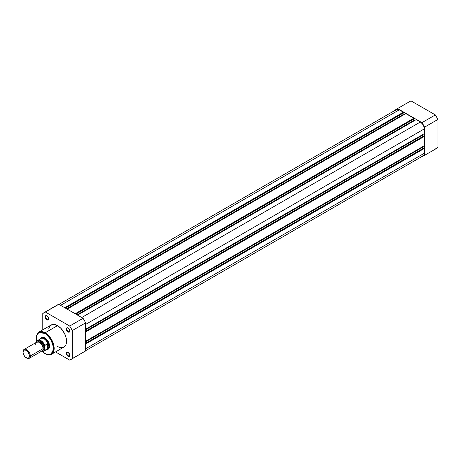 <?xml version="1.0" encoding="UTF-8"?>
<svg xmlns="http://www.w3.org/2000/svg" width="461" height="461" viewBox="0 0 461 461"><rect width="100%" height="100%" fill="white"/><g stroke="black" fill="none" stroke-linecap="round" stroke-linejoin="round"><path stroke-width="0.69" d="M424.564 127.161L424.564 155.201L421.965 156.705A27.009 15.593 60 0 0 423.325 156.06A27.009 15.593 60 0 0 424.564 155.201L424.564 127.161L437.95 119.434L435.345 114.927L411.062 100.907L409.702 101.553A27.009 15.593 -120 0 1 411.062 100.907L435.345 114.927L421.965 122.655L424.564 127.161L437.95 119.434L437.95 147.474L437.95 119.434A27.009 15.593 -120 0 0 435.345 114.927L421.965 122.655L397.682 108.635L421.965 122.655A27.009 15.593 60 0 1 424.564 127.161M396.316 109.28A27.009 15.593 60 0 0 395.077 110.139L397.682 108.635A27.009 15.593 60 0 0 396.316 109.28L409.702 101.553M435.345 148.978L437.95 147.474A27.009 15.593 -120 0 1 436.711 148.333L423.325 156.06M85.671 343.992L424.339 148.465L424.339 153.231L85.671 348.758L424.339 153.231L424.039 154.81L423.175 155.801A5.613 3.239 -120 0 0 424.339 153.231L424.339 148.465L423.659 148.073L85.671 343.209L423.659 148.073L424.339 148.465L85.671 343.992M399.272 109.816A5.613 3.239 -120 0 0 396.466 109.539L397.757 109.286L399.272 109.816L60.604 305.343L399.272 109.816L403.404 112.202L399.272 109.816M64.73 307.729L403.404 112.202L403.404 112.985L65.41 308.121L403.404 112.985L403.404 112.202L64.73 307.729M403.133 113.141L403.133 114.559L66.638 308.83L403.133 114.559L403.629 114.847L403.133 114.559L403.133 113.141M67.139 309.118L405.807 113.59L67.139 309.118M75.166 313.751L413.84 118.223L405.807 113.59L413.84 118.223L413.84 119.007L75.846 314.148L413.84 119.007L413.84 118.223L75.166 313.751M413.563 119.169L413.563 120.58L77.073 314.851L413.563 120.58L414.064 120.868L413.563 120.58L413.563 119.169M77.569 315.14L416.243 119.612L77.569 315.14M81.701 317.525L420.369 121.998L416.243 119.612L420.369 121.998L81.701 317.525M424.339 128.873A5.613 3.239 -120 0 0 420.369 121.998L422.576 124.044L424.039 126.942L424.339 133.638L85.671 329.166L424.339 133.638L424.339 128.873L85.671 324.4L424.339 128.873M422.161 134.894L422.161 135.471L85.671 329.742L422.161 135.471L423.388 136.179L422.161 135.471L422.161 134.894M423.659 136.024L85.671 331.159L423.659 136.024L424.339 136.416L423.659 136.024M85.671 331.943L424.339 136.416L424.339 145.688L85.671 341.215L424.339 145.688L424.339 136.416L85.671 331.943M85.671 341.791L422.161 147.52L422.161 146.944L422.161 147.52L85.671 341.791M423.388 148.229L422.161 147.52L423.388 148.229M85.671 350.66L423.175 155.801L421.89 156.049M395.607 110.531L396.466 109.539L58.962 304.398M47.108 315.843A2.149 1.239 -120 0 0 45.702 316.845A2.149 1.239 -120 0 0 47.218 319.41L46.993 319.801A2.472 1.423 60 0 1 45.247 316.782A2.472 1.423 60 0 1 46.993 315.768L45.541 315.831L45.38 317.629L46.653 319.571L47.961 320.026L48.607 319.49L48.607 317.946L46.993 315.768A2.472 1.423 60 0 1 46.993 315.773A2.472 1.423 60 0 1 48.739 318.793A2.472 1.423 60 0 1 46.993 319.801L47.218 319.41A2.149 1.239 60 0 1 45.818 317.52A2.149 1.239 60 0 1 46.146 315.797A2.149 1.239 60 0 1 47.108 315.843M68.205 352.383A2.149 1.239 -120 0 0 66.799 353.38A2.149 1.239 -120 0 0 68.314 355.95L68.09 356.341A2.472 1.423 60 0 1 66.344 353.316A2.472 1.423 60 0 1 68.09 352.308L66.638 352.365L66.476 354.169L67.75 356.111L69.058 356.566L69.703 356.03L69.703 354.486L68.09 352.308A2.472 1.423 60 0 1 69.836 355.333A2.472 1.423 60 0 1 68.09 356.341L68.314 355.95A2.149 1.239 60 0 1 66.914 354.06A2.149 1.239 60 0 1 67.243 352.337A2.149 1.239 60 0 1 68.205 352.383M68.205 328.025A2.149 1.239 -120 0 0 66.799 329.021A2.149 1.239 -120 0 0 68.314 331.592L68.09 331.983A2.472 1.423 60 0 1 66.344 328.958A2.472 1.423 60 0 1 68.09 327.95L66.638 328.007L66.476 329.805L67.75 331.747L69.058 332.202L69.703 331.672L69.703 330.128L68.09 327.95A2.472 1.423 60 0 1 69.836 330.975A2.472 1.423 60 0 1 68.09 331.983L68.314 331.592A2.149 1.239 60 0 1 66.914 329.696A2.149 1.239 60 0 1 67.243 327.973A2.149 1.239 60 0 1 68.205 328.025M41.859 337.706A6.414 3.705 60 0 1 44.953 337.959A6.414 3.705 -120 0 0 41.536 337.93M40.459 338.697A6.736 3.89 60 0 1 44.838 337.89L42.193 337.291L40.435 338.743M36.673 342.177L36.356 336.207L38.638 332.75L44.838 333.332C48.958 335.141 51.863 340.166 53.551 348.418C51.863 354.722 48.958 356.399 44.838 353.449L42.043 351.299L45.691 353.892L48.947 354.63L51.574 353.662L53.176 351.121L53.551 348.418L53.176 345.283L51.574 340.898L49.679 337.821L47.368 335.228L44.838 333.332L45.155 332.784L44.838 333.332L41.507 332.174L39.312 332.427L37.595 333.62L36.292 336.495L36.171 339.371L36.794 342.592M41.853 351.253L44.93 353.656C48.347 355.114 50.554 355.316 51.54 354.267L54.116 349.64L52.756 341.97L45.155 332.784A12.77 7.37 60 0 1 53.499 344.033A12.77 7.37 60 0 1 51.54 354.267A12.77 7.37 60 0 1 45.155 353.633M69.824 330.721L68.314 331.592L69.824 330.721M48.728 318.539L47.218 319.41L48.728 318.539M69.824 355.079L68.314 355.95L69.824 355.079M59.302 347.3L61.797 347.709L63.923 347.116A12.77 7.37 -120 0 0 65.883 336.882A12.77 7.37 -120 0 0 57.539 325.633L45.155 332.784L57.539 325.633L54.087 324.429L51.816 324.694L49.581 326.544L48.687 328.912M83.066 352.365L84.432 351.72A27.009 15.593 -120 0 0 85.671 350.861L85.671 322.821L84.432 320.533L83.066 318.315L58.783 304.295L57.418 304.94A27.009 15.593 -120 0 1 58.783 304.295L83.066 318.315L69.68 326.042L72.285 330.549L72.285 358.589L69.68 360.093L55.562 351.939L69.68 360.093A27.009 15.593 60 0 0 71.046 359.447L85.671 350.861L72.285 358.589L72.285 330.549L85.671 322.821L85.671 350.861L72.285 358.589A27.009 15.593 60 0 1 71.046 359.447M44.037 312.667A27.009 15.593 60 0 0 42.798 313.526L42.798 329.828L42.798 313.526L45.403 312.022L69.68 326.042L45.403 312.022L58.783 304.295L45.403 312.022A27.009 15.593 60 0 0 44.037 312.667L57.418 304.94M57.539 346.482L58.426 346.943M51.54 354.267L64.523 346.701L65.883 344.863L66.396 343.203L66.182 338.017L64.523 333.47L60.996 328.422L57.539 325.633A12.77 7.37 -120 0 0 51.159 324.999L38.77 332.151A12.77 7.37 60 0 1 45.155 332.784L38.77 332.151L36.2 336.081L36.586 342.229M46.659 349.524L48.209 349.225L49.241 348.038L49.511 345.018L48.209 341.445L46.659 339.359L44.838 337.89A6.736 3.89 60 0 1 49.604 346.142A6.736 3.89 60 0 1 46.717 349.53M47.915 348.983A6.414 3.705 -120 0 0 49.598 346.009A6.414 3.705 60 0 1 48.272 348.816M69.83 355.195A2.149 1.239 60 0 1 69.392 356.059A2.149 1.239 60 0 1 68.314 355.95A2.149 1.239 -120 0 0 69.83 355.195M48.733 318.66A2.149 1.239 60 0 1 48.296 319.519A2.149 1.239 60 0 1 47.218 319.41A2.149 1.239 -120 0 0 48.733 318.66M69.83 330.837A2.149 1.239 60 0 1 69.392 331.695A2.149 1.239 60 0 1 68.314 331.592A2.149 1.239 -120 0 0 69.83 330.837M69.68 326.042A27.009 15.593 60 0 1 72.285 330.549L85.671 322.821A27.009 15.593 -120 0 0 83.066 318.315L69.68 326.042M39.392 350.723L43.023 348.631C43.23 346.77 42.02 344.672 39.392 342.344C36.771 341.641 35.56 342.339 35.762 344.436M38.77 342.045A4.489 2.593 60 0 1 43.253 347.974A4.489 2.593 -120 0 0 39.946 342.402M29.245 358.318L41.963 350.977A5.134 2.962 -120 0 0 43.023 348.631L30.311 355.973A5.134 2.962 60 0 1 29.245 358.318A5.134 2.962 60 0 1 26.45 357.926M26.237 357.811L26.68 358.064A5.134 2.962 -120 0 0 30.311 355.973L29.423 355.973A4.506 2.605 60 0 1 26.237 357.811A4.506 2.605 60 0 1 23.05 352.29L23.586 350.556L24.468 350.049L25.614 350.164L27.458 351.432L28.49 352.826L29.366 355.218L28.887 357.707L27.458 358.237L25.015 356.826L23.586 354.647L23.05 352.29A4.506 2.605 60 0 1 26.237 350.452A4.506 2.605 60 0 1 29.423 355.973L30.311 355.973A5.134 2.962 -120 0 0 26.68 349.686A5.134 2.962 -120 0 0 23.05 351.778A5.134 2.962 60 0 1 24.11 349.432A5.134 2.962 60 0 1 28.069 350.804A5.134 2.962 60 0 1 30.311 355.973L43.023 348.631A5.134 2.962 -120 0 0 40.781 343.462A5.134 2.962 -120 0 0 36.828 342.091L24.11 349.432M37.6 341.855L42.21 342.748L44.383 347.842A1.043 0.599 0 0 0 43.253 347.974A1.043 0.599 180 0 1 44.383 347.842L43.322 344.269L41.461 342.045L40.049 341.226L38.741 341.1L37.404 342.206M40.049 339.279A6.258 3.613 60 0 1 40.291 338.944A6.258 3.613 60 0 1 44.256 338.939A6.258 3.613 60 0 1 47.95 343.9L48.924 346.274L49.598 345.883L48.924 346.274A6.414 3.705 60 0 1 47.592 349.208A6.414 3.705 60 0 1 46.797 349.484A6.414 3.705 -120 0 0 46.878 349.467A6.414 3.705 -120 0 0 48.924 346.274L47.811 343.699L47.811 348.608L48.924 346.274L47.811 348.608L47.65 343.716L47.65 348.723L47.65 343.716L44.723 345.41M37.036 340.944A6.258 3.613 60 0 1 37.762 340.253A6.258 3.613 60 0 1 44.746 345.393A6.258 3.613 -120 0 0 37.877 340.189A6.258 3.613 -120 0 0 37.036 340.944L36.897 342.05L36.897 341.359L37.998 340.368L39.571 340.304L40.752 340.8L43.029 342.863L44.314 345.041L44.613 350.141L43.029 351.259L41.352 350.994M42.147 350.423L43.772 349.818L44.383 347.842L42.55 350.429M36.961 341.036L36.897 341.359A6.062 3.498 60 0 1 40.752 340.8A6.062 3.498 60 0 1 44.613 345.813L44.677 350.389L47.65 348.723L44.746 350.4A6.258 3.613 60 0 1 44.02 351.086L47.114 349.3A6.258 3.613 -120 0 0 47.95 348.435A6.258 3.613 60 0 1 46.417 349.553L46.878 349.467M48.924 346.274A6.414 3.705 -120 0 0 45.685 339.382A6.414 3.705 -120 0 0 40.591 338.587A6.414 3.705 -120 0 0 40.545 338.645A6.414 3.705 60 0 1 41.179 338.097A6.414 3.705 60 0 1 46.123 339.815A6.414 3.705 60 0 1 48.924 346.274M44.636 345.6L47.65 343.716L47.95 343.9A6.258 3.613 -120 0 0 40.862 338.466L36.984 340.99M41.669 351.149A6.258 3.613 -120 0 0 43.904 351.149A6.258 3.613 -120 0 0 44.746 350.4L44.613 350.141A6.062 3.498 60 0 1 41.709 351.126M40.591 338.587L40.291 338.944M41.623 351.173L44.02 351.086"/></g></svg>
